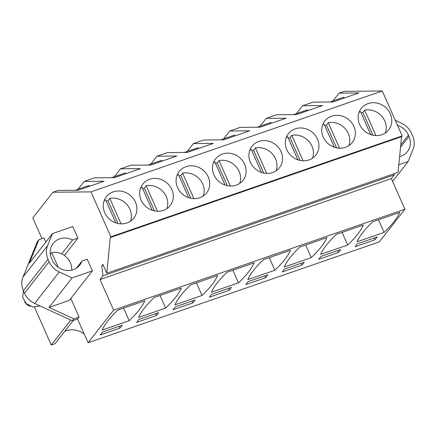 <?xml version="1.0" encoding="UTF-8"?>
<svg xmlns="http://www.w3.org/2000/svg" width="436" height="436" viewBox="0 0 436 436"><rect width="100%" height="100%" fill="white"/><g stroke="black" fill="none" stroke-linecap="round" stroke-linejoin="round"><path stroke-width="0.65" d="M70.774 320.073L51.252 345.023L55.007 343.721L73.15 320.536M64.746 331.273A19.609 17.816 -142 0 1 83.908 333.709M88.088 342.734L113.616 310.105L404.913 209.209L379.38 241.838L88.088 342.734L77.57 319.005L72.365 320.803L34.657 303.44A18.884 17.157 -142 0 1 24.492 293.194L23.397 290.719A18.884 17.157 -142 0 1 22.983 277.1L37.316 241.702L38.831 239.762L44.036 237.958L45.851 242.056M113.616 310.105L100.062 279.52L102.951 275.83L101.806 265.726L102.869 264.369L106.793 273.225L110.275 237.576L110.886 236.803L90.977 191.878L52.919 192.243L32.793 217.962L41.97 238.672M51.252 345.023L34.471 307.151M77.57 319.005L79.09 317.059L70.828 298.42M79.09 317.059L73.886 318.863L49.012 307.407L72.109 277.885L59.274 271.971A18.884 17.157 -142 0 1 49.11 261.731L48.014 259.257A18.884 17.157 -142 0 1 47.6 245.637L52.478 233.587L29.381 263.11L38.831 239.762M72.365 320.803L73.886 318.863M52.919 192.243L58.124 190.439L78.049 190.249L104.057 181.24L84.132 181.43L94.536 177.828L114.461 177.637L140.468 168.628L120.543 168.819L130.947 165.217L150.872 165.026L176.88 156.017L156.955 156.208L162.154 154.404L167.359 152.605L187.284 152.415L213.291 143.406L193.366 143.597L198.565 141.793L203.77 139.994L223.695 139.803L249.708 130.795L229.777 130.985L240.181 127.383L260.107 127.187L286.12 118.178L266.189 118.374L276.593 114.766L296.518 114.575L322.531 105.567L302.6 105.757L313.004 102.155L332.935 101.964L358.942 92.955L339.012 93.146L344.217 91.347L382.274 90.977L402.183 135.901L401.572 136.681L398.09 172.329L106.793 273.225M77.973 189.306L84.132 181.43M114.385 176.694L120.543 168.819M150.796 164.078L156.955 156.208M187.208 151.466L193.366 143.597M223.619 138.855L229.777 130.985M260.03 126.244L266.189 118.374M296.442 113.633L302.6 105.757M332.853 101.021L339.012 93.146M404.913 209.209L391.359 178.624L394.248 174.934L394.106 173.708M392.58 181.376L408.14 161.494L413.017 149.444A18.884 17.157 38 0 0 412.603 135.825L411.508 133.351A18.884 17.157 38 0 0 401.343 123.105L395.272 120.309M122.254 325.24L119.976 328.15L100.209 334.995L102.487 332.085L122.254 325.24M102.166 330.074A196.838 41.622 -23.9 0 1 117.818 310.067L144.866 300.698A196.838 41.622 -23.9 0 1 129.214 320.7L102.166 330.074M254.101 262.859A196.838 41.622 -23.9 0 1 238.448 282.866L211.4 292.234A196.838 41.622 -23.9 0 1 227.052 272.228L254.101 262.859M231.489 287.4L229.211 290.316L209.444 297.161L211.722 294.245L231.489 287.4M290.518 250.248A196.838 41.622 -23.9 0 1 274.865 270.255L247.812 279.623A196.838 41.622 -23.9 0 1 263.464 259.616L290.518 250.248M267.9 274.789L265.622 277.699L245.855 284.55L248.133 281.634L267.9 274.789M181.278 288.087A196.838 41.622 -23.9 0 1 165.625 308.089L138.577 317.457A196.838 41.622 -23.9 0 1 154.23 297.456L181.278 288.087M156.388 315.539L158.666 312.623L138.899 319.474L136.621 322.384L156.388 315.539L155.57 313.697M174.989 304.846A196.838 41.622 -23.9 0 1 190.641 284.844L217.689 275.476A196.838 41.622 -23.9 0 1 202.037 295.477L174.989 304.846M192.799 302.927L195.077 300.012L175.31 306.857L173.032 309.773L192.799 302.927L191.982 301.085M320.961 256.412L340.723 249.561L338.445 252.477L318.678 259.322L320.961 256.412M363.341 225.025L336.292 234.394A196.838 41.622 -23.9 0 0 320.64 254.395L347.688 245.027A196.838 41.622 -23.9 0 0 363.341 225.025M284.545 269.023L304.312 262.178L302.034 265.088L282.266 271.933L284.545 269.023M326.929 237.636L299.881 247.005A196.838 41.622 -23.9 0 0 284.228 267.012L311.277 257.643A196.838 41.622 -23.9 0 0 326.929 237.636M377.14 236.95L374.856 239.865L355.089 246.711L357.373 243.8L377.14 236.95M357.051 241.784A196.838 41.622 -23.9 0 1 372.704 221.782L399.752 212.414A196.838 41.622 -23.9 0 1 384.1 232.415L357.051 241.784M100.062 279.52L391.359 178.624M102.951 275.83L394.248 174.934M101.806 265.726L103.25 265.23M110.275 237.576L401.572 136.681M110.886 236.803L402.183 135.901M90.977 191.878L382.274 90.977M126.969 222.998A17.407 15.816 -142 0 1 107.076 216.648A17.407 15.816 -142 0 1 106.368 196.712A17.407 15.816 -142 0 1 113.18 191.884A17.407 15.816 -142 0 1 133.078 198.233A17.407 15.816 -142 0 1 133.787 218.169A17.407 15.816 -142 0 1 126.969 222.998M258.831 141.438A17.407 15.816 -142 0 1 278.724 147.788A17.407 15.816 -142 0 1 279.438 167.724A17.407 15.816 -142 0 1 272.62 172.552A17.407 15.816 -142 0 1 252.722 166.203A17.407 15.816 -142 0 1 252.013 146.267A17.407 15.816 -142 0 1 258.831 141.438M163.38 210.386A17.407 15.816 -142 0 1 143.488 204.037A17.407 15.816 -142 0 1 142.779 184.101A17.407 15.816 -142 0 1 149.597 179.272A17.407 15.816 -142 0 1 169.49 185.622A17.407 15.816 -142 0 1 170.198 205.558A17.407 15.816 -142 0 1 163.38 210.386M186.009 166.661A17.407 15.816 -142 0 1 205.901 173.01A17.407 15.816 -142 0 1 206.61 192.946A17.407 15.816 -142 0 1 199.797 197.775A17.407 15.816 -142 0 1 179.899 191.426A17.407 15.816 -142 0 1 179.191 171.49A17.407 15.816 -142 0 1 186.009 166.661M331.654 116.21A17.407 15.816 -142 0 1 351.547 122.56A17.407 15.816 -142 0 1 352.261 142.496A17.407 15.816 -142 0 1 345.443 147.324A17.407 15.816 -142 0 1 325.55 140.975A17.407 15.816 -142 0 1 324.836 121.039A17.407 15.816 -142 0 1 331.654 116.21M295.243 128.827A17.407 15.816 -142 0 1 315.135 135.176A17.407 15.816 -142 0 1 315.849 155.112A17.407 15.816 -142 0 1 309.031 159.941A17.407 15.816 -142 0 1 289.133 153.592A17.407 15.816 -142 0 1 288.425 133.656A17.407 15.816 -142 0 1 295.243 128.827M236.208 185.164A17.407 15.816 -142 0 1 216.31 178.815A17.407 15.816 -142 0 1 215.602 158.878A17.407 15.816 -142 0 1 222.42 154.05A17.407 15.816 -142 0 1 242.312 160.399A17.407 15.816 -142 0 1 243.026 180.335A17.407 15.816 -142 0 1 236.208 185.164M381.854 134.713A17.407 15.816 -142 0 1 361.962 128.364A17.407 15.816 -142 0 1 361.248 108.428A17.407 15.816 -142 0 1 368.066 103.599A17.407 15.816 -142 0 1 387.964 109.948A17.407 15.816 -142 0 1 388.672 129.884A17.407 15.816 -142 0 1 381.854 134.713M52.478 233.587L72.763 226.562L77.908 238.165L72.572 240.007A16.524 15.015 38 0 0 53.159 243.479A16.524 15.015 38 0 0 51.612 258.712L52.173 259.981A16.524 15.015 38 0 0 65.177 270.249A16.524 15.015 38 0 0 79.75 265.11A16.524 15.015 38 0 0 81.924 261.104L87.255 259.257L92.394 270.86L69.297 300.382L49.012 307.407M92.394 270.86L72.109 277.885M75.161 190.276L88.928 185.507L89.304 186.352M111.572 177.665L125.339 172.896L125.715 173.741M147.984 165.053L161.751 160.285L162.127 161.129M184.395 152.442L198.162 147.673L198.538 148.518M220.807 139.831L234.579 135.062L234.95 135.901M257.224 127.214L270.99 122.445L271.361 123.29M293.635 114.603L307.402 109.834L307.772 110.679M330.047 101.991L343.813 97.223L344.184 98.067M399.627 156.584A16.524 15.015 38 0 0 407.458 151.603A16.524 15.015 38 0 0 409.012 136.381L408.45 135.111A16.524 15.015 38 0 0 397.507 125.35M408.14 161.494L398.836 164.715M119.976 328.15L119.159 326.308M123.611 308.061L129.214 320.7M232.846 270.222L238.448 282.866M229.211 290.316L228.393 288.474M269.263 257.611L274.865 270.255M265.622 277.699L264.805 275.863M160.023 295.45L165.625 308.089M196.434 282.833L202.037 295.477M338.445 252.477L337.633 250.635M342.086 232.388L347.688 245.027M302.034 265.088L301.216 263.246M305.674 244.999L311.277 257.643M374.856 239.865L374.044 238.023M378.497 219.777L384.1 232.415M77.908 238.165L64.37 255.463M72.572 240.007L61.694 253.91M81.924 261.104L76.382 268.184M115.834 222.9L105.616 199.841A17.407 15.816 38 0 0 104.16 200.702M118.047 223.51L107.954 200.729A17.407 15.816 38 0 0 106.21 201.176M107.954 200.729L109.779 198.402A17.407 15.816 38 0 1 126.68 204.315A17.407 15.816 38 0 1 130.446 221.275M121.066 223.875L109.779 198.402M152.246 210.288L142.027 187.229A17.407 15.816 38 0 0 140.572 188.09M154.458 210.899L144.365 188.118A17.407 15.816 38 0 0 142.621 188.565M144.365 188.118L146.191 185.785A17.407 15.816 38 0 1 163.091 191.704A17.407 15.816 38 0 1 166.857 208.659M157.478 211.258L146.191 185.785M188.657 197.672L178.444 174.618A17.407 15.816 38 0 0 176.983 175.479M190.875 198.282L180.782 175.506A17.407 15.816 38 0 0 179.033 175.953M180.782 175.506L182.602 173.174A17.407 15.816 38 0 1 199.503 179.092A17.407 15.816 38 0 1 203.269 196.047M193.889 198.647L182.602 173.174M225.069 185.06L214.855 162.007A17.407 15.816 38 0 0 213.395 162.868M227.287 185.671L217.193 162.895A17.407 15.816 38 0 0 215.444 163.337M217.193 162.895L219.014 160.562A17.407 15.816 38 0 1 235.914 166.476A17.407 15.816 38 0 1 239.68 183.436M230.301 186.036L219.014 160.562M261.486 172.449L251.267 149.39A17.407 15.816 38 0 0 249.806 150.257M263.698 173.059L253.605 150.284A17.407 15.816 38 0 0 251.855 150.725M253.605 150.284L255.425 147.951A17.407 15.816 38 0 1 272.326 153.864A17.407 15.816 38 0 1 276.097 170.825M266.718 173.424L255.425 147.951M297.897 159.838L287.678 136.779A17.407 15.816 38 0 0 286.218 137.64M300.11 160.448L290.016 137.667A17.407 15.816 38 0 0 288.267 138.114M290.016 137.667L291.837 135.34A17.407 15.816 38 0 1 308.737 141.253A17.407 15.816 38 0 1 312.508 158.214M303.129 160.813L291.837 135.34M334.308 147.226L324.09 124.167A17.407 15.816 38 0 0 322.629 125.028M336.521 147.837L326.428 125.056A17.407 15.816 38 0 0 324.678 125.503M326.428 125.056L328.253 122.729A17.407 15.816 38 0 1 345.149 128.642A17.407 15.816 38 0 1 348.92 145.597M339.54 148.202L328.253 122.729M370.72 134.61L360.501 111.556A17.407 15.816 38 0 0 359.041 112.417M372.933 135.22L362.839 112.444A17.407 15.816 38 0 0 361.095 112.891M362.839 112.444L364.665 110.112A17.407 15.816 38 0 1 381.56 116.031A17.407 15.816 38 0 1 385.331 132.985M375.952 135.585L364.665 110.112M23.359 290.632L22.705 297.51L26.427 303.799L33.065 307.015L39.998 305.898M30.34 306.268A8.262 7.505 -142 0 1 24.694 301.854M71.689 270.146A16.274 14.786 38 0 0 70.343 262.69A16.274 14.786 38 0 0 51.704 252.548L50.347 254.281M58.25 267.317L51.704 252.548M59.274 271.971L34.657 303.44M49.11 261.731L24.492 293.194M48.014 259.257L23.397 290.719M47.6 245.637L22.983 277.1M408.45 135.111L400.766 144.932M409.012 136.381L400.548 147.199"/></g></svg>
